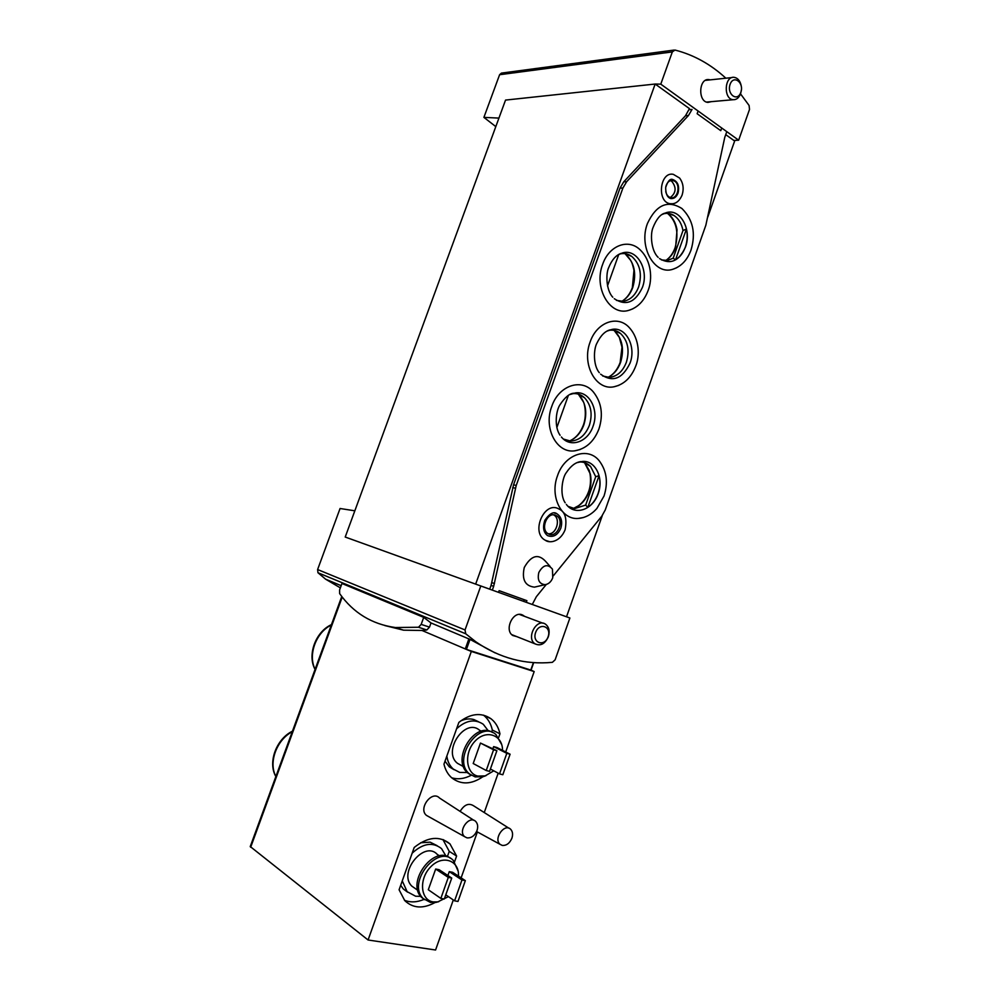 <?xml version="1.0" encoding="UTF-8"?>
<svg xmlns="http://www.w3.org/2000/svg" width="1000" height="1000" viewBox="0 0 1000 1000"><rect width="100%" height="100%" fill="white"/><g stroke="black" fill="none" stroke-linecap="round" stroke-linejoin="round"><path stroke-width="1.5" d="M673.975 50.087L501.4 73.112L499.6 74.725L483.9 117.375L495.812 126.625M354.837 510.812L340.062 508.5L317.613 569.55L317.962 572.737L325.588 579.163L340.363 587.875M498.938 118.1L483.9 117.375M655.163 84.038L475.662 584.113L345.213 537.038L505.538 100.087L655.163 84.038L660.775 84.15L672.337 51.9L675 50.05C693.75 54.862 710.7 64.25 725.863 78.2M465.037 629.95L480.8 585.975L569.888 618L555.125 659.812L552.375 662.337C525.062 664.925 499.562 658.088 475.875 641.825L465.725 633.787L465.037 629.95L317.613 569.55M475.662 584.113L480.8 585.975M740.537 93.875L749.1 105.487L749.513 109.438L738.65 140.188L660.775 84.15M725.738 134.637L733.863 140.463L738.65 140.188M546.287 584.462L536.362 596.688L532.275 604.475L569.888 618M423.713 617.362L421.175 624.4L418.5 627.25L395.312 627.525C371.938 624.237 353.387 612.938 339.637 593.612L339.6 589.938L341.962 583.5L423.713 617.362L431 622.95L470.025 639.388L466.438 649.425L471.337 651.438L368.075 940L435.575 950L453.3 899.963M431 622.95L429.5 627.125L426.825 629.963L422.025 630.475L466.438 649.425M495.112 652.9L470.025 639.388L475.875 641.825M733.863 140.463L734.65 141.025L707.775 217.087M476.662 584.475L489.712 589.163L491.062 585.413L493.663 586.337L492.312 590.112M498.525 592.337L523.688 601.375L524.275 599.738L499.113 590.662L498.525 592.337M505.7 751.988L534.175 671.575L530.862 670.037M250.25 846.55L368.075 940M465.35 880.638L461.962 880L454.588 900.837L457.987 901.45L465.35 880.638L452.638 872.3L449.275 871.65L447.9 875.512M458.475 876.137L458.5 875.537C459.012 860.062 442.388 854.587 430.712 866.825C418.738 878.7 420.275 900.05 433.1 901.888L437.738 901.912L448.425 896.637M435.675 869.025L428.3 889.75L440.85 898.4L444.3 899.013L451.737 878.062L439.087 869.688L435.675 869.025L448.3 877.4L440.85 898.4M510.087 754.212L506.812 753.337L499.525 773.9L502.825 774.737L510.087 754.212L496.9 747.5L493.638 746.625L492.912 748.637M502.562 750.387L502.537 749.638C502.125 734.6 485.988 729.325 475.1 741.1C463.938 752.5 465.613 773.425 477.775 776.1L485.15 775.9L493.762 770.825M480.462 743.062L473.2 763.512L486.225 770.512L489.562 771.363L496.9 750.688L480.462 743.062L493.575 749.788L486.225 770.512M473.975 820.387L439.5 798.012C432.05 789.825 417.887 808.625 426.475 815.4L428.675 816.625M509 828.25L473.812 805.925C468.85 802.725 464.288 804.55 460.125 811.4M461.125 877.862L477.388 831.938M484.25 812.55L498.188 773.188M471.337 651.438L534.175 671.575M483.512 715.15L483.537 715.175C487.987 718.725 490.925 723.675 492.337 730.037L499.963 733.812L498.688 737.425M499.963 733.812C498.55 727.412 495.613 722.425 491.15 718.863C481.362 712.15 470.6 713.325 458.875 722.375L443.963 764.137C445.312 769.862 447.9 774.425 451.725 777.812C460.962 784.925 471.337 784.575 482.825 776.775M442.925 839.55L449.237 851.35L456.6 856.038L454.55 861.825M456.6 856.038L449.975 843.888C439.675 835.55 427.762 836.737 414.212 847.45L399.087 889.775L404.775 900.625C412.987 908.363 423.038 909.013 434.963 902.575M467.262 649.688L530 669.812M471.262 775.238C464.525 778.8 458.013 779.65 451.7 777.8M492.337 730.037L491.625 732.025M460.662 720.95C465.238 718.863 469.625 718.4 473.825 719.538L478.438 721.7M454.05 769.7L449.325 766.888L445.012 761.2M424.062 899.375C417.013 902.375 410.475 902.663 404.425 900.238M449.237 851.35L447.362 856.625M420.637 842.763L430.112 842.163L437.125 845.65M407.6 892.15L403.338 889L400.688 885.3M446.85 756.062C447.6 761.6 449.75 765.938 453.288 769.075L459.725 772.425L467.362 772.55M488.4 730.962L483.288 724.287C474.938 718.7 466.037 720.188 456.6 728.75M481.475 731.225L479.588 730.275C465.138 717.325 442.062 751.45 457.45 763.312L461.65 765.6M492.65 732.562C474.9 720.525 450.712 759.862 467.962 773.112L471.138 775.15M501.688 744.55L495.9 734.488C478.85 719.163 451.45 759.887 469.6 774.013L475.163 776.9L483.2 776.675L486.05 775.612M402.262 880.888L407.15 891.7L415.625 896.225L420.7 896.363M446.075 856.2L441.525 848.612C432.788 841.737 423 843.263 412.15 853.2M439.575 855.888L437.238 854.375C424.188 840.025 397.738 872.825 411.875 886.162L415.475 888.675M450.462 858.35C434.137 844.25 405.637 882.425 421.625 897.438L424.412 899.675M458.05 870.913L453.338 860.475C437.938 843.512 406.512 882.688 423.2 898.55L430.55 902.463L438.713 901.737M502.25 845.413C506.45 845.738 509.675 843.337 511.912 838.188C513.088 834.463 512.675 831.525 510.712 829.338C504.562 822.712 493.075 838.938 500.112 844.362L502.25 845.413M467 837.862C471.375 838.213 474.712 835.775 477.013 830.525C478.2 826.8 477.788 823.812 475.812 821.575C469.513 814.6 457.438 830.95 464.688 836.7L467 837.862M506.812 753.337L493.638 746.625M499.525 773.9L490.4 769.025M496.9 750.688L493.575 749.788M461.962 880L449.275 871.65M454.588 900.837L445.788 894.825M451.737 878.062L448.3 877.4M516.912 636.663L512.825 635.513C504.012 630.288 512.75 610.837 522.1 614.8L524.612 616.362M565.625 616.462L566.525 616.788L602.3 515.55M656.038 84.663L689.45 108.625L685.487 115.763L688.45 115.525L626.638 181.725L622.9 188.038L516.213 485.475L493.663 586.337M711.4 101.638L707.95 102.387C697.775 101.938 698.662 78.162 708.838 79.575L710.225 79.862M422.025 630.475L403.575 630.175L384.8 625.55M588.713 465.3L588.162 464.412M671.575 214.7L670.9 214M582.712 396.75L582.062 395.812M629.375 255.438L628.612 254.6M618.362 332.463L617.65 331.587M741.188 85.688C740.075 80.725 737.725 77.938 734.137 77.325C724.3 75.925 723.35 99.262 733.2 99.712C736.5 99.838 738.975 97.825 740.6 93.688L741.4 89.925M740.825 92.4C744.375 82.638 733.575 74.412 730.1 84.325C726.55 94.2 737.425 102.275 740.825 92.4M548.337 636.8C549.987 631.2 549.05 627 545.513 624.188C536.663 617.725 525.75 638.2 535.062 643.863C540.55 646.3 544.975 643.95 548.337 636.8M548.1 636.788C551.875 626.4 539.325 621.975 535.625 632.5C531.862 643 544.5 647.237 548.1 636.788M685.487 115.763L623.763 181.8L620.013 188.1L513.562 484.787L491.062 585.413M616.45 300.387L623.275 301.312C630.262 300.087 635.388 295.275 638.65 286.863C642.312 274 640 263.837 631.712 256.375C628.112 253.787 624.225 252.975 620.05 253.938L619.487 254.088M614.25 298.688C625.862 306.3 635.237 302.575 642.375 287.5C649.175 270.238 637.275 248.6 622.85 252.838L618.337 254.725M563.513 439.087L570.588 441.075C579.087 440.575 585.35 435.337 589.362 425.363C592.75 414.225 591.15 405.025 584.575 397.788C581.175 394.625 577.263 393.237 572.825 393.638L571.788 393.775M561.4 436.975C570.363 448.25 587.875 442.088 593.025 426.287C599.275 410.175 589.475 390.875 575.65 392.887L570.112 394.487M686.45 229.013L675.525 259.875C679.912 257.25 683.175 253 685.325 247.138C687.35 241.213 687.725 235.162 686.45 229.013L682.987 230.55C681.675 223.762 678.737 218.775 674.175 215.6C670.8 213.438 667.237 212.85 663.475 213.825L663.188 213.912M661.425 259.913L667.513 260.45L673.188 258.188L675.525 259.875M659.513 258.575C670.337 265.025 678.975 261.212 685.413 247.15C692.175 229.938 680.337 208.05 666.312 212.65L662.35 214.4M599.05 475.7L587.812 507.4C592.438 504.225 595.862 499.613 598.062 493.587C600.15 487.5 600.475 481.538 599.05 475.7L595.725 476.688L590.588 466.475C587.537 463.387 583.938 461.887 579.788 461.975L578.775 462.05M568.138 506.388L574.612 508.587L585.662 505.087L587.812 507.4M566.337 504.412C574.913 516.125 592.95 509.75 598.162 493.612C604.012 478.363 595.588 460.475 582.675 461.413L577.125 462.638M698.1 111.013L697.138 113.725L720.775 130.675L721.712 128.012M526.312 602.325L526.9 600.688L499.113 590.662M524.275 599.738L526.9 600.688M689.062 109.7L692.038 109.45L688.45 115.525M726.787 131.662L724.762 137.387L705.837 225.263L605.237 509.975L601.788 516.2L553.25 575.9M602.65 264.363C608.987 245.475 628.325 238.238 640.037 249.75C651.637 260.675 652.613 279.325 648.138 290.438C644.15 301.012 637.65 307.663 628.638 310.387C609.963 316.275 593.413 287.875 602.65 264.363M632.85 308.825L628.638 310.387M551.75 406.438C558.825 385.062 582.288 377.675 593.737 392.463C601.638 402.775 603.375 414.925 598.95 428.913C594.05 441.512 586.038 448.8 574.9 450.8C556.925 453.762 543.237 428.312 551.75 406.438M580.237 449.487L574.9 450.8M590.15 341.962C596.775 322.062 617.725 314.688 629.225 327.537C640.163 339.55 639.538 356.863 635.812 365.875C631.388 377.45 624.15 384.412 614.125 386.75C596.05 390.925 581.413 364.375 590.15 341.962M618.8 385.363L614.125 386.75M670.05 203.7C675.263 204.387 679.275 201.525 682.1 195.087C684.05 188.637 683.213 182.963 679.613 178.05L673.312 174.338C659.887 171.312 656.538 201.85 670.05 203.7L672.788 203.75M545.425 540.337C549.35 543.387 560.013 542.212 565.1 529.85C567.212 518.663 565.125 511.688 558.85 508.95C544.263 500.363 530.288 532.888 545.425 540.337L549.25 541.562M537.4 586.45L534.45 587.137C525.037 586.025 521.65 579.475 524.275 567.487C531.337 555.025 538.7 553.263 546.35 562.188L550.138 566.5M557.525 475.675C564.7 453.837 588.85 446.2 599.763 461.538C606.8 471.375 608.212 482.875 604.012 496.037L596.825 508.55C591.45 514.575 585.25 517.875 578.212 518.45C561.337 520 549.575 496.35 557.525 475.675M583.6 517.487L578.212 518.45M647.475 223.45C656.275 204.713 667.775 199.737 681.938 208.525C693.012 219.537 696.025 233.412 690.987 250.113C687.262 260.1 681.225 266.475 672.9 269.25C654.737 275.625 638.288 246.887 647.475 223.45M676.575 267.787L672.9 269.25M538.825 572.487C537.175 579.925 539.263 583.987 545.075 584.688C548.55 584.163 551.112 581.862 552.75 577.775L552.463 569.163C547.725 563.638 543.175 564.75 538.825 572.487M556.925 513.775C553.713 511.238 549.675 513.413 544.825 520.3C542.537 527.35 543.45 532.45 547.587 535.625C553.212 537.7 557.625 535.237 560.825 528.225C562.688 521.613 561.388 516.8 556.925 513.775L554.338 512.987M553.6 514.888C561.087 518.45 556.538 534.675 548.288 533.787M555.712 515.337L556.2 515.575C565.225 519.8 557 539.087 548.387 533.85C539.8 529.712 547.15 511.2 555.712 515.337M672.825 179.55C670.188 178.363 667.8 181.025 665.675 187.537C665.65 193.825 667.337 197.488 670.725 198.55C673.975 198.9 676.413 197.1 678.025 193.125C679.625 186.112 677.887 181.588 672.825 179.55L671.162 179.537M670.375 180.625L671.725 181.262C676.637 187.45 676.162 192.875 670.288 197.55M665.825 186.6C667.087 182.237 669.388 180.188 672.75 180.413L674.65 181.188C680.987 184.913 677.625 199.425 670.825 197.688C668.263 197.037 666.562 195 665.75 191.562M600.625 374.175C612.5 382.738 622.3 379.05 630.025 363.137C636.462 346.65 625.95 326.488 612.038 329.412L607.125 331.087M602.7 376L609.388 377.388C617.075 376.538 622.725 371.525 626.337 362.35C629.85 350.425 627.925 340.812 620.575 333.525C617.175 330.75 613.387 329.675 609.212 330.3L608.462 330.45M595.725 476.688L585.662 505.087M682.987 230.55L673.188 258.188M568.325 395.5L556.862 427.562M618.75 254.475L607.5 285.925M499.6 74.725L672.337 51.9M468.925 638.763L465.262 648.988M317.962 572.737L465.725 633.787M533.413 662.6L530.775 670.062M292.288 731.688C276.637 739.8 268.225 762.712 275.912 776.438M331.312 625.025C316.012 632.4 307.7 655.037 315.125 669.262M342.225 597.05L250.675 847.237M421.175 624.4L429.5 627.125M418.5 627.25L426.825 629.963M621.75 301.413C626.737 298.538 630.413 293.875 632.788 287.425C636.838 273.225 634.263 261.988 625.075 253.725L624.938 253.625M569.513 441.025C576.062 438.225 580.837 432.85 583.837 424.888C587.575 412.575 585.8 402.425 578.5 394.4L578.15 394.075M665.675 260.6C670.113 257.8 673.425 253.412 675.6 247.45L677.038 229.713C675.625 222.375 672.45 216.925 667.525 213.375C676.513 221.2 679.05 232.638 675.113 247.688C672.925 253.612 669.75 257.913 665.588 260.6M573.462 508.45C580.588 505.788 585.775 500.175 589.038 491.587C591.075 485.688 591.512 479.837 590.337 474.038L584.525 462.625M491.863 582.638L494.462 583.562M512.762 487.562L515.413 488.25M513.562 484.787L516.213 485.475M620.013 188.1L622.9 188.038M623.763 181.8L626.638 181.725M608.025 377.388C613.737 374.55 617.925 369.538 620.6 362.35C624.475 349.175 622.325 338.55 614.188 330.475L614.038 330.363M325.588 579.163L341.163 585.662M533.713 662.613L531.062 670.125M292.475 731.162C276.35 738.962 267.575 762.4 275.863 776.55M331.463 624.625C315.637 631.712 307.025 654.887 315.062 669.45M341.763 596.462L250.225 846.612M483.537 715.175L491.15 718.863M443.312 839.7L449.975 843.888M449.325 766.888L453.288 769.075M457.45 763.312L463.537 766.637M467.962 773.112L469.6 774.013M485.15 775.9L483.2 776.675M403.338 889L407.15 891.7M411.875 886.162L417.8 890.3M421.625 897.438L423.2 898.55M437.738 901.912L435.6 902.487M500.112 844.362L476.613 831.525M464.688 836.7L426.475 815.4M395.312 627.525L403.575 630.175M520.812 614.475L523.525 615.5M706.737 79.787L708.838 79.575M706.575 102.075L733.2 99.712M705.4 80.375L732.113 77.55M511.75 634.625L535.062 643.863M519.425 614.425L542.875 623.2M631.712 256.375L625.075 253.725L630.625 260.3C631.55 262.512 631.85 261.262 633.962 270.262L632.35 287.613C629.95 294.05 626.388 298.65 621.688 301.413M620.05 253.938L622.85 252.838M584.575 397.788L578.5 394.4L583.35 401.85C583.925 401.85 587.438 413.812 583.438 424.938C580.375 432.925 575.712 438.288 569.462 441.012M572.825 393.638L575.65 392.887M674.175 215.6L667.837 213.388M663.475 213.825L666.312 212.65M590.588 466.475L584.637 462.738L588.95 469.988C589.538 470.213 592.337 481.45 588.625 491.575C586.362 497.688 582.962 502.425 578.45 505.775L573.4 508.438M579.788 461.975L582.675 461.413M545.075 584.688L534.45 587.137M553.713 514.9L556.2 515.575M670.925 180.463L672.75 180.413M610.212 329.837C605.075 331.087 600.638 335.55 596.9 343.212C593.575 349.087 593.013 365.262 599.288 372.663M621.038 253.412C615.9 255.212 611.788 259.962 608.675 267.675C605.812 273.225 605.925 290.1 612.812 297.238M573.7 393.225C569.462 393.537 564.913 397.35 560.062 404.663C555.837 410.763 554.138 427.062 560.1 435.262M580.85 461.6C575.65 462.225 570.825 465.875 566.375 472.55C562.587 476.925 559.263 494.263 565.188 502.788M664.688 213.212C660.275 214.438 656.375 219.237 653.012 227.613C650.013 234.55 651.263 250.925 658.15 257.35M620.575 333.525L614.188 330.475L619.325 337.375L622 347.175L620.163 362.463C617.45 369.663 613.387 374.637 607.962 377.375M609.212 330.3L612.038 329.412"/></g></svg>
